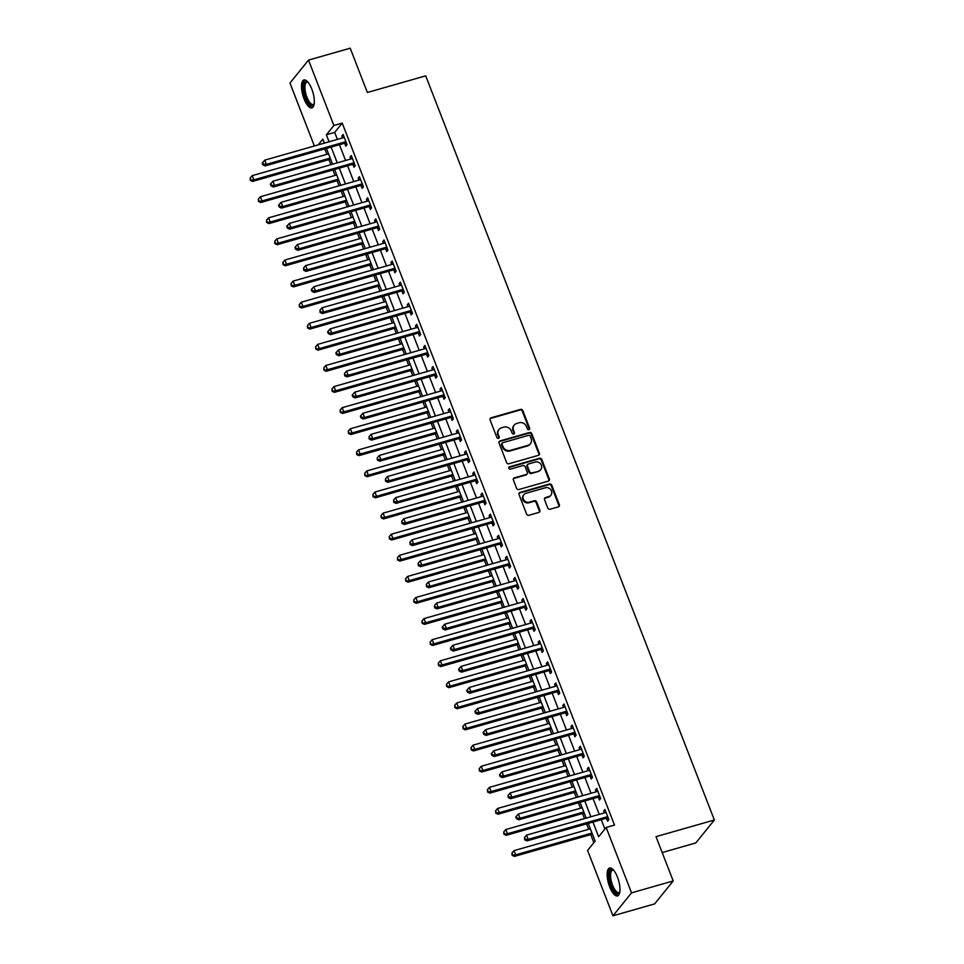 <?xml version="1.0" encoding="UTF-8"?>
<svg xmlns="http://www.w3.org/2000/svg" width="964" height="964" viewBox="0 0 964 964"><rect width="100%" height="100%" fill="white"/><g stroke="black" fill="none" stroke-linecap="round" stroke-linejoin="round"><path stroke-width="1.45" d="M528.935 429.667A1.277 1.157 39 0 0 529.634 428.185L522.813 410.58A1.82 1.651 39 0 0 520.536 409.387L491.086 417.798A1.82 1.651 39 0 0 490.086 419.918L496.918 437.523A1.277 1.157 39 0 0 499.051 437.993A1.277 1.157 39 0 0 499.207 436.873L498.316 434.595A5.844 5.278 39 0 1 501.497 427.799L503.955 427.1A5.844 5.278 39 0 1 511.245 430.896L512.125 433.173A1.277 1.157 39 0 0 514.27 433.655A1.277 1.157 39 0 0 514.414 432.523L513.535 430.245A5.844 5.278 39 0 1 516.716 423.449L519.174 422.75A5.844 5.278 39 0 1 526.465 426.558L527.344 428.835A1.277 1.157 39 0 0 528.935 429.667M529.176 429.57A1.277 1.157 39 0 0 529.128 428.799L522.307 411.206A1.82 1.651 39 0 0 520.03 410.013L490.58 418.424A1.82 1.651 39 0 0 490.098 418.653M498.737 438.259A1.277 1.157 39 0 0 498.701 437.487L498.316 434.595M513.957 433.921A1.277 1.157 39 0 0 513.92 433.149L513.535 430.245M609.658 886.808A14.508 5.254 74.1 0 1 609.585 868.022A14.508 5.254 74.1 0 1 617.478 877.132A14.508 5.254 74.1 0 1 617.55 895.918A14.508 5.254 74.1 0 1 609.658 886.808M303.997 98.762A14.508 5.254 74.1 0 1 303.925 79.976A14.508 5.254 74.1 0 1 311.818 89.098A14.508 5.254 74.1 0 1 311.89 107.884A14.508 5.254 74.1 0 1 303.997 98.762M547.793 508.04A1.82 1.651 39 0 0 550.07 509.221L558.337 506.871A1.82 1.651 39 0 0 559.337 504.738L551.757 485.193A1.82 1.651 39 0 0 549.468 484.012L520.018 492.423A1.82 1.651 39 0 0 519.03 494.544L526.609 514.089A1.82 1.651 39 0 0 528.887 515.282L538.864 512.426A1.82 1.651 39 0 0 539.864 510.305L536.623 501.943A1.82 1.651 39 0 0 534.345 500.75L529.393 502.16A4.88 4.41 39 0 1 523.874 494.665A4.88 4.41 39 0 1 525.958 493.303L545.347 487.76A4.88 4.41 39 0 1 550.854 495.267A4.88 4.41 39 0 1 548.781 496.629L545.552 497.545A1.82 1.651 39 0 0 544.552 499.677L547.793 508.04M314.36 145.974L289.959 83.049L308.516 60.093L350.197 48.2L367.368 92.496L425.714 75.843L714.36 820.003L656.014 836.656L673.197 880.951L631.528 892.857L612.959 915.8L587.594 850.417L595.125 841.114L588.245 823.389M308.516 60.093L333.881 125.489L326.362 134.791L329.073 141.78M592.932 822.051L598.632 836.764L606.163 827.461L614.502 825.088L342.22 123.103L333.881 125.489M606.163 827.461L631.528 892.857M538.358 455.357A1.82 1.651 39 0 0 539.358 453.237L531.767 433.692A1.82 1.651 39 0 0 529.489 432.499L500.039 440.909A1.82 1.651 39 0 0 499.051 443.03L506.63 462.575A1.82 1.651 39 0 0 508.908 463.768L538.358 455.357M541.756 459.442L549.347 478.988A1.82 1.651 39 0 1 548.347 481.108L518.897 489.519A1.82 1.651 39 0 1 516.62 488.326L513.378 479.964A1.82 1.651 39 0 1 514.366 477.843L526.308 474.433A1.82 1.651 39 0 0 527.308 472.312L525.151 466.757A1.82 1.651 39 0 0 522.874 465.576L510.438 469.119A1.277 1.157 39 0 1 508.992 467.154A1.277 1.157 39 0 1 509.546 466.805L539.479 458.249A1.82 1.651 39 0 1 541.756 459.442L541.262 460.057L548.841 479.602L549.347 478.988M342.22 123.103L334.689 132.405L337.4 139.394M339.449 144.696L345.582 160.494M347.63 165.784L353.764 181.581M355.812 186.871L361.946 202.681M363.994 207.971L370.128 223.768M372.176 229.058L378.31 244.868M380.358 250.158L386.492 265.956M388.54 271.245L394.674 287.055M396.722 292.345L402.856 308.143M404.904 313.433L411.038 329.242M413.086 334.532L419.219 350.33M421.268 355.62L427.401 371.429M429.45 376.719L435.583 392.517M437.632 397.807L443.765 413.604M445.814 418.906L451.947 434.704M453.996 439.994L460.129 455.791M462.178 461.093L468.311 476.891M470.36 482.181L476.481 497.978M478.542 503.268L484.663 519.078M486.724 524.368L492.845 540.165M494.906 545.455L501.027 561.265M503.088 566.555L509.209 582.352M511.269 587.642L517.391 603.452M519.451 608.742L525.573 624.539M527.633 629.829L533.755 645.639M535.815 650.929L541.937 666.726M543.997 672.016L550.119 687.826M552.167 693.116L558.301 708.914M560.349 714.204L566.483 730.001M568.531 735.303L574.664 751.101M576.713 756.391L582.846 772.188M584.895 777.49L591.028 793.288M593.077 798.578L599.21 814.375M601.259 819.665L604.898 829.04M344.714 143.419L345.775 146.167L347.028 144.612L343.112 134.49L341.846 136.045L342.582 137.924M352.896 164.519L353.957 167.254L355.21 165.712L351.294 155.578L350.028 157.132L350.763 159.012M361.078 185.606L362.139 188.354L363.392 186.799L359.464 176.677L358.21 178.232L358.945 180.111M369.26 206.694L370.321 209.441L371.574 207.899L367.646 197.765L366.392 199.319L367.127 201.199M377.442 227.793L378.503 230.541L379.756 228.986L375.827 218.864L374.574 220.419L375.309 222.298M385.624 248.881L386.685 251.628L387.938 250.086L384.009 239.952L382.756 241.506L383.491 243.386M393.806 269.98L394.866 272.728L396.12 271.173L392.191 261.051L390.938 262.594L391.673 264.473M401.988 291.068L403.048 293.815L404.302 292.273L400.373 282.139L399.12 283.693L399.855 285.573M410.17 312.167L411.23 314.915L412.484 313.36L408.555 303.238L407.302 304.781L408.037 306.66M418.352 333.255L419.412 336.002L420.666 334.448L416.737 324.326L415.484 325.88L416.219 327.76M426.534 354.354L427.594 357.102L428.847 355.547L424.919 345.425L423.666 346.968L424.401 348.848M434.716 375.442L435.776 378.189L437.029 376.635L433.101 366.513L431.848 368.067L432.583 369.947M442.898 396.541L443.958 399.277L445.211 397.734L441.283 387.612L440.03 389.155L440.753 391.035M451.068 417.629L452.14 420.376L453.393 418.822L449.465 408.7L448.212 410.254L448.935 412.134M459.25 438.728L460.322 441.464L461.575 439.921L457.647 429.799L456.394 431.342L457.117 433.222M467.432 459.816L468.504 462.563L469.757 461.009L465.829 450.887L464.576 452.441L465.299 454.321M475.613 480.916L476.686 483.651L477.939 482.108L474.011 471.974L472.758 473.529L473.481 475.409M483.795 502.003L484.868 504.75L486.121 503.196L482.193 493.074L480.94 494.628L481.663 496.508M491.977 523.091L493.05 525.838L494.303 524.296L490.375 514.161L489.122 515.716L489.845 517.596M500.159 544.19L501.232 546.937L502.485 545.383L498.557 535.261L497.304 536.815L498.027 538.695M508.341 565.278L509.414 568.025L510.667 566.483L506.739 556.349L505.485 557.903L506.208 559.783M516.523 586.377L517.596 589.125L518.849 587.57L514.921 577.448L513.667 578.99L514.39 580.87M524.705 607.465L525.766 610.212L527.031 608.658L523.103 598.536L521.849 600.09L522.572 601.97M532.887 628.564L533.948 631.312L535.213 629.757L531.284 619.635L530.031 621.178L530.754 623.057M541.069 649.652L542.13 652.399L543.395 650.845L539.466 640.723L538.213 642.277L538.936 644.157M549.251 670.751L550.311 673.499L551.565 671.944L547.648 661.822L546.383 663.365L547.118 665.244M557.433 691.839L558.493 694.586L559.747 693.032L555.83 682.91L554.565 684.464L555.3 686.344M565.615 712.938L566.675 715.674L567.929 714.131L564 704.009L562.747 705.552L563.482 707.431M573.797 734.026L574.857 736.773L576.111 735.219L572.182 725.097L570.929 726.651L571.664 728.531M581.979 755.125L583.039 757.861L584.292 756.318L580.364 746.196L579.111 747.739L579.846 749.618M590.161 776.213L591.221 778.96L592.474 777.406L588.546 767.284L587.293 768.838L588.028 770.718M598.343 797.312L599.403 800.048L600.656 798.505L596.728 788.371L595.475 789.926L596.21 791.806M606.525 818.4L607.585 821.147L608.838 819.593L604.91 809.471L603.657 811.025L604.392 812.905M324.748 148.89L326.868 154.324M328.917 159.626L330.881 164.687M332.929 169.977L335.05 175.424M337.099 180.714L339.063 185.787M341.111 191.077L343.22 196.511M345.281 201.813L347.245 206.874M349.293 212.164L351.402 217.611M353.463 222.901L355.427 227.974M357.475 233.264L359.584 238.698M361.645 244L363.609 249.061M365.657 254.351L367.766 259.798M369.827 265.088L371.791 270.161M373.839 275.451L375.948 280.886M378.009 286.175L379.973 291.248M382.021 296.538L384.13 301.985M386.19 307.275L388.155 312.336M390.203 317.638L392.312 323.073M394.372 328.363L396.337 333.436M398.385 338.726L400.494 344.172M402.554 349.462L404.519 354.523M406.567 359.825L408.676 365.26M410.736 370.55L412.7 375.623M414.749 380.913L416.858 386.359M418.906 391.649L420.882 396.71M422.931 402.012L425.04 407.447M427.088 412.737L429.064 417.81M431.113 423.1L433.222 428.546M435.27 433.836L437.246 438.897M439.295 444.187L441.404 449.634M443.452 454.924L445.416 459.997M447.477 465.287L449.586 470.721M451.634 476.023L453.598 481.084M455.659 486.374L457.767 491.821M459.816 497.111L461.78 502.184M463.841 507.474L465.949 512.908M467.998 518.21L469.962 523.271M472.023 528.561L474.131 534.008M476.18 539.298L478.144 544.371M480.205 549.661L482.313 555.095M484.362 560.397L486.326 565.458M488.387 570.748L490.495 576.195M492.544 581.485L494.508 586.558M496.568 591.848L498.677 597.282M500.726 602.572L502.69 607.645M504.75 612.935L506.859 618.382M508.908 623.672L510.872 628.733M512.932 634.035L515.041 639.469M517.09 644.759L519.054 649.832M521.102 655.122L523.223 660.569M525.272 665.859L527.236 670.92M529.284 676.222L531.405 681.656M533.453 686.946L535.418 692.019M537.466 697.309L539.587 702.756M541.635 708.046L543.6 713.107M545.648 718.409L547.769 723.844M549.817 729.133L551.782 734.207M553.83 739.496L555.939 744.943M557.999 750.233L559.964 755.294M562.012 760.584L564.121 766.031M566.181 771.321L568.145 776.394M570.194 781.684L572.303 787.118M574.363 792.42L576.327 797.481M578.376 802.771L580.485 808.218M582.545 813.508L584.509 818.581M586.558 823.871L588.667 829.305M590.727 834.607L593.86 842.681M662.172 852.55L695.791 842.946L714.36 820.003M673.197 880.951L654.628 903.907L612.959 915.8M324.386 143.118L322.844 139.129L318.192 144.889M586.196 818.099L580.063 802.289M578.014 796.999L571.881 781.202M569.832 775.912L563.711 760.102M561.651 754.812L555.529 739.014M553.469 733.725L547.347 717.915M545.287 712.625L539.165 696.827M537.105 691.537L530.983 675.74M528.923 670.438L522.801 654.64M520.741 649.35L514.619 633.553M512.559 628.251L506.437 612.453M504.377 607.163L498.255 591.366M496.195 586.076L490.074 570.266M488.025 564.976L481.892 549.179M479.843 543.889L473.71 528.079M471.661 522.789L465.528 506.992M463.479 501.702L457.346 485.892M455.297 480.602L449.164 464.805M447.115 459.515L440.982 443.705M438.933 438.415L432.8 422.618M430.751 417.328L424.618 401.518M422.569 396.228L416.436 380.431M414.387 375.141L408.254 359.343M406.206 354.041L400.072 338.243M398.024 332.954L391.89 317.156M389.842 311.854L383.708 296.056M381.66 290.767L375.526 274.969M373.478 269.679L367.344 253.869M365.296 248.579L359.162 232.782M357.114 227.492L350.992 211.682M348.932 206.392L342.81 190.595M340.75 185.305L334.629 169.495M332.568 164.205L326.447 148.408M331.122 147.07L337.243 162.868M339.304 168.17L345.425 183.967M347.486 189.257L353.607 205.055M355.668 210.345L361.789 226.154M363.85 231.444L369.971 247.242M372.032 252.532L378.153 268.341M380.214 273.631L386.335 289.429M388.396 294.719L394.517 310.529M396.578 315.818L402.699 331.616M404.747 336.906L410.881 352.716M412.929 358.006L419.063 373.803M421.111 379.093L427.245 394.891M429.293 400.193L435.427 415.99M437.475 421.28L443.609 437.078M445.657 442.38L451.791 458.177M453.839 463.467L459.973 479.265M462.021 484.555L468.155 500.364M470.203 505.654L476.337 521.452M478.385 526.742L484.518 542.551M486.567 547.841L492.7 563.639M494.749 568.929L500.882 584.738M502.931 590.028L509.064 605.826M511.113 611.116L517.246 626.925M519.295 632.215L525.428 648.013M527.477 653.303L533.61 669.112M535.659 674.402L541.78 690.2M543.841 695.49L549.962 711.287M552.023 716.589L558.144 732.387M560.205 737.677L566.326 753.474M568.386 758.776L574.508 774.574M576.568 779.864L582.69 795.662M584.75 800.951L590.872 816.761M334.689 132.405L326.362 134.791M341.846 136.045L343.521 135.562M350.028 157.132L351.703 156.662M358.21 178.232L359.885 177.75M366.392 199.319L368.067 198.837M374.574 220.419L376.249 219.937M382.756 241.506L384.431 241.024M390.938 262.594L392.613 262.124M399.12 283.693L400.795 283.211M407.302 304.781L408.977 304.311M415.484 325.88L417.159 325.398M423.666 346.968L425.341 346.498M431.848 368.067L433.523 367.585M440.03 389.155L441.705 388.685M448.212 410.254L449.887 409.772M456.394 431.342L458.069 430.872M464.576 452.441L466.251 451.959M472.758 473.529L474.421 473.059M480.94 494.628L482.603 494.146M489.122 515.716L490.784 515.234M497.304 536.815L498.966 536.333M505.485 557.903L507.148 557.421M513.667 578.99L515.33 578.521M521.849 600.09L523.512 599.608M530.031 621.178L531.694 620.708M538.213 642.277L539.876 641.795M546.383 663.365L548.058 662.895M554.565 684.464L556.24 683.982M562.747 705.552L564.422 705.082M570.929 726.651L572.604 726.169M579.111 747.739L580.786 747.269M587.293 768.838L588.968 768.356M595.475 789.926L597.15 789.456M603.657 811.025L605.332 810.543M514.234 425.076L513.728 425.702A5.844 5.278 39 0 0 513.029 430.872M499.015 429.426L498.509 430.04A5.844 5.278 39 0 0 497.822 435.21M538.84 455.129A1.82 1.651 39 0 0 538.852 453.851L531.272 434.306A1.82 1.651 39 0 0 528.995 433.113L499.545 441.524A1.82 1.651 39 0 0 499.063 441.753M530.188 436.162A1.277 1.157 39 0 0 528.597 435.33L502.738 442.717A1.277 1.157 39 0 0 502.051 444.199L502.979 446.597A5.844 5.278 39 0 0 510.269 450.405L527.935 445.356A5.844 5.278 39 0 0 531.116 438.56L530.188 436.162M502.196 443.066L501.702 443.693A1.277 1.157 39 0 0 501.545 444.814L502.051 444.199M530.429 443.729L529.923 444.356A5.844 5.278 39 0 1 527.441 445.983L509.763 451.019A5.844 5.278 39 0 1 502.473 447.224L501.545 444.814M548.829 480.879A1.82 1.651 39 0 0 548.841 479.602M527.091 473.927L526.585 474.541A1.82 1.651 39 0 1 525.814 475.047L513.872 478.457A1.82 1.651 39 0 0 513.378 478.698M541.262 460.057A1.82 1.651 39 0 0 538.984 458.876L509.04 467.42A1.277 1.157 39 0 0 508.811 467.516M538.707 470.89A4.88 4.41 39 0 0 540.708 464.021A4.88 4.41 39 0 0 535.273 462.033L528.441 463.985A1.82 1.651 39 0 0 527.441 466.106L529.598 471.649A1.82 1.651 39 0 0 531.875 472.842L538.201 471.517A4.88 4.41 39 0 0 540.286 470.155L540.78 469.54M527.657 464.491L527.163 465.106A1.82 1.651 39 0 0 526.947 466.721L527.441 466.106M538.201 471.517L531.369 473.469A1.82 1.651 39 0 1 529.091 472.276L526.947 466.721M550.854 495.267L550.36 495.882A4.88 4.41 39 0 1 548.275 497.243L545.046 498.171A1.82 1.651 39 0 0 544.564 498.4M523.874 494.665L523.38 495.279A4.88 4.41 39 0 0 528.887 502.786L529.393 502.16M539.358 512.197A1.82 1.651 39 0 0 539.358 510.92L536.117 502.557A1.82 1.651 39 0 0 533.839 501.364L528.887 502.786M558.819 506.63A1.82 1.651 39 0 0 558.831 505.365L551.251 485.82A1.82 1.651 39 0 0 548.974 484.627L519.524 493.038A1.82 1.651 39 0 0 519.042 493.267M328.555 153.842L252.194 175.653L253.833 179.87L252.58 181.413L330.604 159.144M250.797 179.69L250.146 178.003L250.303 180.304L253.833 179.87L330.194 158.072M250.146 178.003L252.194 175.653M252.58 181.413L250.303 180.304M345.968 141.865L345.727 141.841A1.856 1.675 39 0 0 345.052 141.901L266.377 164.362L264.738 160.145L343.413 137.683A1.856 1.675 39 0 0 343.991 137.382L344.172 137.237M346.654 143.624L344.473 143.395A1.856 1.675 39 0 0 343.799 143.455L265.124 165.916L266.377 164.362L263.341 164.181L262.69 162.494L262.184 163.109L262.847 164.808L263.341 164.181M262.847 164.808L265.124 165.916M264.738 160.145L262.69 162.494M336.737 174.942L260.376 196.74L262.015 200.958L260.762 202.512L338.786 180.232M258.979 200.777L258.328 199.09L258.485 201.404L262.015 200.958L338.376 179.159M258.328 199.09L260.376 196.74M260.762 202.512L258.485 201.404M344.919 196.029L268.558 217.84L270.197 222.057L268.944 223.6L346.968 201.331M267.161 221.877L266.51 220.19L266.667 222.491L270.197 222.057L346.558 200.247M266.51 220.19L268.558 217.84M268.944 223.6L266.667 222.491M353.101 217.129L276.74 238.927L278.379 243.145L277.126 244.699L355.15 222.419M275.343 242.964L274.692 241.277L274.848 243.591L278.379 243.145L354.728 221.346M274.692 241.277L276.74 238.927M277.126 244.699L274.848 243.591M354.149 162.964L353.909 162.94A1.856 1.675 39 0 0 353.234 162.988L274.559 185.462L272.92 181.244L351.595 158.771A1.856 1.675 39 0 0 352.173 158.47L352.354 158.325M354.824 164.711L352.655 164.483A1.856 1.675 39 0 0 351.981 164.543L273.306 187.004L274.559 185.462L271.523 185.281L270.872 183.582L270.366 184.208L271.029 185.895L271.523 185.281M271.029 185.895L273.306 187.004M272.92 181.244L270.872 183.582M362.331 184.052L362.09 184.028A1.856 1.675 39 0 0 361.416 184.088L282.741 206.549L281.102 202.332L359.777 179.87A1.856 1.675 39 0 0 360.355 179.569L360.536 179.425M363.006 185.811L360.837 185.582A1.856 1.675 39 0 0 360.162 185.642L281.488 208.103L282.741 206.549L279.705 206.368L279.054 204.681L278.548 205.296L279.211 206.983L279.705 206.368M279.211 206.983L281.488 208.103M281.102 202.332L279.054 204.681M370.513 205.151L370.272 205.127A1.856 1.675 39 0 0 369.598 205.175L290.923 227.649L289.284 223.419L367.959 200.958A1.856 1.675 39 0 0 368.537 200.657L368.718 200.512M371.188 206.898L369.019 206.67A1.856 1.675 39 0 0 368.344 206.73L289.67 229.191L290.923 227.649L287.887 227.456L287.236 225.769L286.73 226.395L287.393 228.082L287.887 227.456M287.393 228.082L289.67 229.191M289.284 223.419L287.236 225.769M361.283 238.216L284.922 260.027L286.561 264.244L285.308 265.787L363.332 243.506M283.524 264.064L282.874 262.377L283.03 264.678L286.561 264.244L362.91 242.434M282.874 262.377L284.922 260.027M285.308 265.787L283.03 264.678M378.695 226.239L378.454 226.215A1.856 1.675 39 0 0 377.78 226.275L299.105 248.736L297.466 244.519L376.141 222.057A1.856 1.675 39 0 0 376.719 221.756L376.9 221.612M379.37 227.998L377.201 227.769A1.856 1.675 39 0 0 376.526 227.817L297.852 250.291L299.105 248.736L296.069 248.555L295.418 246.868L294.912 247.483L295.574 249.17L296.069 248.555M295.574 249.17L297.852 250.291M297.466 244.519L295.418 246.868M314.144 104.136A12.556 4.543 74.1 0 1 314.119 104.184A12.556 4.543 74.1 0 1 311.372 105.51A12.556 4.543 74.1 0 1 304.106 91.484A12.556 4.543 74.1 0 1 307.106 81.591A12.556 4.543 74.1 0 1 307.769 81.94A12.556 4.543 74.1 0 1 307.817 81.976M308.01 82.205A11.628 4.205 -105.9 0 0 306.889 82.133A11.628 4.205 -105.9 0 0 305.636 92.93A11.628 4.205 -105.9 0 0 312.047 104.377A11.628 4.205 -105.9 0 0 313.264 104.486A11.628 4.205 -105.9 0 0 314.192 103.835M304.769 79.928A14.412 5.218 -105.9 0 0 303.913 93.833A14.412 5.218 -105.9 0 0 311.697 107.281A14.412 5.218 -105.9 0 0 312.637 107.486M619.804 892.17A12.556 4.543 74.1 0 1 619.78 892.23A12.556 4.543 74.1 0 1 611.513 885.771A12.556 4.543 74.1 0 1 609.441 873.251A12.556 4.543 74.1 0 1 613.429 869.986A12.556 4.543 74.1 0 1 613.478 870.01M613.67 870.239A11.628 4.205 -105.9 0 0 612.55 870.179A11.628 4.205 -105.9 0 0 612.598 885.229A11.628 4.205 -105.9 0 0 618.924 892.531A11.628 4.205 -105.9 0 0 619.852 891.869M610.429 867.962A14.412 5.218 -105.9 0 0 611.019 886.398A14.412 5.218 -105.9 0 0 618.298 895.52M369.465 259.316L293.104 281.114L294.743 285.332L293.49 286.886L371.514 264.606M291.706 285.151L291.056 283.464L291.212 285.766L294.743 285.332L371.092 263.534M291.056 283.464L293.104 281.114M293.49 286.886L291.212 285.766M377.647 280.404L301.286 302.202L302.925 306.432L301.672 307.974L379.696 285.693M299.888 306.239L299.238 304.552L299.382 306.865L302.925 306.432L379.274 284.621M299.238 304.552L301.286 302.202M301.672 307.974L299.382 306.865M385.829 301.503L309.468 323.302L311.107 327.519L309.854 329.073L387.877 306.793M308.07 327.338L307.42 325.651L307.564 327.953L311.107 327.519L387.456 305.721M307.42 325.651L309.468 323.302M309.854 329.073L307.564 327.953M393.999 322.591L317.65 344.389L319.289 348.607L318.036 350.161L396.059 327.881M316.252 348.426L315.602 346.739L315.746 349.052L319.289 348.607L395.638 326.808M315.602 346.739L317.65 344.389M318.036 350.161L315.746 349.052M402.181 343.69L325.832 365.489L327.471 369.706L326.218 371.261L404.241 348.98M324.434 369.525L323.784 367.838L323.928 370.14L327.471 369.706L403.82 347.908M323.784 367.838L325.832 365.489M326.218 371.261L323.928 370.14M386.877 247.338L386.636 247.314A1.856 1.675 39 0 0 385.962 247.362L307.287 269.824L305.648 265.606L384.323 243.145A1.856 1.675 39 0 0 384.901 242.844L385.082 242.699M387.552 249.086L385.371 248.857A1.856 1.675 39 0 0 384.708 248.917L306.034 271.378L307.287 269.824L304.25 269.643L303.6 267.956L303.744 270.269L304.25 269.643M303.744 270.269L306.034 271.378M305.648 265.606L303.6 267.956M395.059 268.426L394.818 268.402A1.856 1.675 39 0 0 394.143 268.462L315.469 290.923L313.83 286.706L392.505 264.244A1.856 1.675 39 0 0 393.083 263.943L393.264 263.799M395.734 270.185L393.553 269.956A1.856 1.675 39 0 0 392.89 270.004L314.216 292.478L315.469 290.923L312.432 290.742L311.782 289.055L311.276 289.67L311.926 291.357L312.432 290.742M311.926 291.357L314.216 292.478M313.83 286.706L311.782 289.055M403.241 289.525L403 289.501A1.856 1.675 39 0 0 402.325 289.549L323.651 312.011L322.012 307.793L400.687 285.332A1.856 1.675 39 0 0 401.265 285.031L401.446 284.886M403.916 291.273L401.735 291.044A1.856 1.675 39 0 0 401.072 291.104L322.398 313.565L323.651 312.011L320.614 311.83L319.964 310.143L320.108 312.457L320.614 311.83M320.108 312.457L322.398 313.565M322.012 307.793L319.964 310.143M411.423 310.613L411.17 310.589A1.856 1.675 39 0 0 410.507 310.649L331.833 333.11L330.194 328.893L408.869 306.432A1.856 1.675 39 0 0 409.447 306.13L409.628 305.986M412.098 312.372L409.917 312.143A1.856 1.675 39 0 0 409.254 312.191L330.58 334.665L331.833 333.11L328.796 332.929L328.146 331.242L327.639 331.857L328.29 333.544L328.796 332.929M328.29 333.544L330.58 334.665M330.194 328.893L328.146 331.242M419.605 331.712L419.352 331.676A1.856 1.675 39 0 0 418.689 331.737L340.015 354.198L338.376 349.98L417.051 327.519A1.856 1.675 39 0 0 417.629 327.218L417.81 327.073M420.28 333.46L418.099 333.231A1.856 1.675 39 0 0 417.436 333.291L338.762 355.752L340.015 354.198L336.978 354.017L336.328 352.33L335.821 352.957L336.472 354.644L336.978 354.017M336.472 354.644L338.762 355.752M338.376 349.98L336.328 352.33M410.363 364.778L334.014 386.576L335.653 390.794L334.4 392.348L412.423 370.068M332.616 390.613L331.965 388.926L332.11 391.239L335.653 390.794L412.002 368.995M331.965 388.926L334.014 386.576M334.4 392.348L332.11 391.239M427.787 352.8L427.534 352.776A1.856 1.675 39 0 0 426.871 352.836L348.197 375.297L346.558 371.08L425.232 348.607A1.856 1.675 39 0 0 425.811 348.317L425.992 348.161M428.462 354.559L426.281 354.33A1.856 1.675 39 0 0 425.618 354.378L346.944 376.84L348.197 375.297L345.16 375.117L344.51 373.43L344.654 375.731L345.16 375.117M344.654 375.731L346.944 376.84M346.558 371.08L344.51 373.43M418.545 385.877L342.196 407.676L343.835 411.893L342.582 413.448L420.605 391.167M340.798 411.712L340.147 410.025L340.292 412.327L343.835 411.893L420.184 390.095M340.147 410.025L342.196 407.676M342.582 413.448L340.292 412.327M435.969 373.899L435.716 373.863A1.856 1.675 39 0 0 435.053 373.924L356.379 396.385L354.74 392.167L433.414 369.706A1.856 1.675 39 0 0 433.993 369.405L434.162 369.26M436.644 375.647L434.463 375.418A1.856 1.675 39 0 0 433.8 375.478L355.126 397.939L356.379 396.385L353.342 396.204L352.691 394.517L352.185 395.144L352.836 396.831L353.342 396.204M352.836 396.831L355.126 397.939M354.74 392.167L352.691 394.517M426.727 406.965L350.378 428.763L352.017 432.981L350.763 434.535L428.787 412.255M348.98 432.8L348.329 431.113L348.474 433.426L352.017 432.981L428.365 411.182M348.329 431.113L350.378 428.763M350.763 434.535L348.474 433.426M444.151 394.987L443.898 394.963A1.856 1.675 39 0 0 443.235 395.023L364.561 417.484L362.922 413.267L441.596 390.794A1.856 1.675 39 0 0 442.175 390.504L442.343 390.348M444.826 396.746L442.645 396.517A1.856 1.675 39 0 0 441.982 396.566L363.308 419.027L364.561 417.484L361.524 417.304L360.873 415.617L360.367 416.231L361.018 417.918L361.524 417.304M361.018 417.918L363.308 419.027M362.922 413.267L360.873 415.617M434.909 428.064L358.56 449.863L360.199 454.08L358.945 455.623L436.969 433.354M357.162 453.899L356.511 452.212L356.656 454.514L360.199 454.08L436.547 432.282M356.511 452.212L358.56 449.863M358.945 455.623L356.656 454.514M452.333 416.074L452.08 416.05A1.856 1.675 39 0 0 451.417 416.111L372.743 438.572L371.104 434.354L449.778 411.893A1.856 1.675 39 0 0 450.357 411.592L450.525 411.447M453.008 417.834L450.827 417.605A1.856 1.675 39 0 0 450.164 417.665L371.477 440.126L372.743 438.572L369.706 438.391L369.043 436.704L369.2 439.018L369.706 438.391M369.2 439.018L371.477 440.126M371.104 434.354L369.043 436.704M443.091 449.152L366.742 470.95L368.381 475.168L367.115 476.722L445.151 454.442M365.344 474.987L364.681 473.3L364.838 475.613L368.381 475.168L444.729 453.369M364.681 473.3L366.742 470.95M367.115 476.722L364.838 475.613M460.515 437.174L460.262 437.15A1.856 1.675 39 0 0 459.599 437.198L380.925 459.671L379.286 455.454L457.96 432.981A1.856 1.675 39 0 0 458.539 432.679L458.707 432.535M461.19 438.933L459.009 438.692A1.856 1.675 39 0 0 458.346 438.753L379.659 461.214L380.925 459.671L377.888 459.491L377.225 457.804L377.382 460.105L377.888 459.491M377.382 460.105L379.659 461.214M379.286 455.454L377.225 457.804M451.273 470.239L374.924 492.05L376.562 496.267L375.297 497.81L453.333 475.541M373.526 496.086L372.863 494.399L373.02 496.701L376.562 496.267L452.911 474.469M372.863 494.399L374.924 492.05M375.297 497.81L373.02 496.701M468.685 458.262L468.444 458.237A1.856 1.675 39 0 0 467.781 458.298L389.107 480.759L387.468 476.541L466.142 454.08A1.856 1.675 39 0 0 466.721 453.779L466.889 453.634M469.372 460.021L467.191 459.792A1.856 1.675 39 0 0 466.528 459.852L387.841 482.313L389.107 480.759L386.07 480.578L385.407 478.891L385.564 481.205L386.07 480.578M385.564 481.205L387.841 482.313M387.468 476.541L385.407 478.891M459.454 491.339L383.106 513.137L384.744 517.355L383.479 518.909L461.515 496.629M381.708 517.174L381.045 515.487L381.202 517.801L384.744 517.355L461.093 495.556M381.045 515.487L383.106 513.137M383.479 518.909L381.202 517.801M467.636 512.426L391.288 534.237L392.914 538.454L391.661 539.997L469.685 517.728M389.89 538.274L389.227 536.587L389.384 538.888L392.914 538.454L469.275 516.644M389.227 536.587L391.288 534.237M391.661 539.997L389.384 538.888M475.818 533.526L399.47 555.324L401.096 559.542L399.843 561.096L477.867 538.816M398.072 559.361L397.409 557.674L397.566 559.988L401.096 559.542L477.457 537.743M397.409 557.674L399.47 555.324M399.843 561.096L397.566 559.988M484 554.613L407.652 576.424L409.278 580.641L408.025 582.184L486.049 559.903M406.254 580.461L405.591 578.762L405.748 581.075L409.278 580.641L485.639 558.831M405.591 578.762L407.652 576.424M408.025 582.184L405.748 581.075M492.182 575.713L415.833 597.511L417.46 601.729L416.207 603.283L494.231 581.003M414.436 601.548L413.773 599.861L413.93 602.163L417.46 601.729L493.821 579.93M413.773 599.861L415.833 597.511M416.207 603.283L413.93 602.163M500.364 596.8L424.015 618.599L425.642 622.828L424.389 624.371L502.413 602.09M422.618 622.636L421.955 620.949L422.112 623.262L425.642 622.828L502.003 601.018M421.955 620.949L424.015 618.599M424.389 624.371L422.112 623.262M508.546 617.9L432.185 639.698L433.824 643.916L432.571 645.47L510.595 623.19M430.788 643.735L430.137 642.048L430.293 644.35L433.824 643.916L510.185 622.117M430.137 642.048L432.185 639.698M432.571 645.47L430.293 644.35M516.728 638.987L440.367 660.786L442.006 665.003L440.753 666.558L518.777 644.277M438.969 664.823L438.319 663.136L438.475 665.449L442.006 665.003L518.367 643.205M438.319 663.136L440.367 660.786M440.753 666.558L438.475 665.449M524.91 660.087L448.549 681.885L450.188 686.103L448.935 687.657L526.959 665.377M447.151 685.922L446.501 684.235L446.657 686.537L450.188 686.103L526.549 664.304M446.501 684.235L448.549 681.885M448.935 687.657L446.657 686.537M533.092 681.174L456.731 702.973L458.37 707.19L457.117 708.745L535.141 686.464M455.333 707.01L454.683 705.323L454.839 707.636L458.37 707.19L534.731 685.392M454.683 705.323L456.731 702.973M457.117 708.745L454.839 707.636M541.274 702.274L464.913 724.072L466.552 728.29L465.299 729.844L543.322 707.564M463.515 728.109L462.865 726.422L463.021 728.724L466.552 728.29L542.913 706.491M462.865 726.422L464.913 724.072M465.299 729.844L463.021 728.724M549.456 723.361L473.095 745.16L474.734 749.377L473.481 750.932L551.504 728.651M471.697 749.197L471.047 747.51L471.203 749.823L474.734 749.377L551.095 727.579M471.047 747.51L473.095 745.16M473.481 750.932L471.203 749.823M557.638 744.461L481.277 766.26L482.916 770.477L481.663 772.019L559.686 749.751M479.879 770.296L479.228 768.609L479.385 770.911L482.916 770.477L559.265 748.679M479.228 768.609L481.277 766.26M481.663 772.019L479.385 770.911M565.82 765.549L489.459 787.347L491.098 791.565L489.845 793.119L567.868 770.839M488.061 791.384L487.41 789.697L487.567 792.01L491.098 791.565L567.447 769.766M487.41 789.697L489.459 787.347M489.845 793.119L487.567 792.01M574.002 786.636L497.641 808.447L499.28 812.664L498.027 814.206L576.05 791.938M496.243 812.483L495.592 810.796L495.749 813.098L499.28 812.664L575.629 790.866M495.592 810.796L497.641 808.447M498.027 814.206L495.749 813.098M582.184 807.736L505.823 829.534L507.462 833.752L506.208 835.306L584.232 813.026M504.425 833.571L503.774 831.884L503.919 834.197L507.462 833.752L583.81 811.953M503.774 831.884L505.823 829.534M506.208 835.306L503.919 834.197M590.366 828.823L514.005 850.634L515.644 854.851L514.39 856.394L592.414 834.125M512.607 854.67L511.956 852.983L512.101 855.285L515.644 854.851L591.992 833.041M511.956 852.983L514.005 850.634M514.39 856.394L512.101 855.285M476.867 479.361L476.626 479.337A1.856 1.675 39 0 0 475.963 479.385L397.276 501.858L395.65 497.641L474.324 475.168A1.856 1.675 39 0 0 474.903 474.866L475.071 474.722M477.554 481.108L475.373 480.879A1.856 1.675 39 0 0 474.71 480.94L396.023 503.401L397.276 501.858L394.252 501.678L393.589 499.979L393.746 502.292L394.252 501.678M393.746 502.292L396.023 503.401M395.65 497.641L393.589 499.979M485.049 500.449L484.808 500.424A1.856 1.675 39 0 0 484.145 500.485L405.458 522.946L403.832 518.728L482.506 496.267A1.856 1.675 39 0 0 483.072 495.966L483.253 495.821M485.736 502.208L483.554 501.979A1.856 1.675 39 0 0 482.88 502.039L404.205 524.5L405.458 522.946L402.434 522.765L401.771 521.078L401.928 523.38L402.434 522.765M401.928 523.38L404.205 524.5M403.832 518.728L401.771 521.078M493.231 521.548L492.99 521.524A1.856 1.675 39 0 0 492.327 521.572L413.64 544.045L412.014 539.816L490.688 517.355A1.856 1.675 39 0 0 491.254 517.053L491.435 516.909M493.917 523.295L491.736 523.066A1.856 1.675 39 0 0 491.062 523.127L412.387 545.588L413.64 544.045L410.616 543.853L409.953 542.166L410.11 544.479L410.616 543.853M410.11 544.479L412.387 545.588M412.014 539.816L409.953 542.166M501.413 542.636L501.172 542.612A1.856 1.675 39 0 0 500.497 542.672L421.822 565.133L420.196 560.915L498.87 538.454A1.856 1.675 39 0 0 499.436 538.153L499.617 538.008M502.099 544.395L499.918 544.166A1.856 1.675 39 0 0 499.244 544.214L420.569 566.687L421.822 565.133L418.798 564.952L418.135 563.265L418.292 565.567L418.798 564.952M418.292 565.567L420.569 566.687M420.196 560.915L418.135 563.265M509.594 563.735L509.353 563.711A1.856 1.675 39 0 0 508.679 563.759L430.004 586.22L428.377 582.003L507.052 559.542A1.856 1.675 39 0 0 507.618 559.241L507.799 559.096M510.281 565.482L508.1 565.253A1.856 1.675 39 0 0 507.426 565.314L428.751 587.775L430.004 586.22L426.98 586.04L426.317 584.353L426.474 586.666L426.98 586.04M426.474 586.666L428.751 587.775M428.377 582.003L426.317 584.353M517.776 584.823L517.535 584.799A1.856 1.675 39 0 0 516.861 584.859L438.186 607.32L436.547 603.103L515.234 580.641A1.856 1.675 39 0 0 515.8 580.34L515.981 580.195M518.463 586.582L516.282 586.353A1.856 1.675 39 0 0 515.607 586.401L436.933 608.874L438.186 607.32L435.15 607.139L434.499 605.452L434.656 607.754L435.15 607.139M434.656 607.754L436.933 608.874M436.547 603.103L434.499 605.452M525.958 605.922L525.717 605.898A1.856 1.675 39 0 0 525.043 605.946L446.368 628.408L444.729 624.19L523.416 601.729A1.856 1.675 39 0 0 523.982 601.428L524.163 601.283M526.645 607.669L524.464 607.441A1.856 1.675 39 0 0 523.789 607.501L445.115 629.962L446.368 628.408L443.332 628.227L442.681 626.54L442.175 627.166L442.838 628.853L443.332 628.227M442.838 628.853L445.115 629.962M444.729 624.19L442.681 626.54M534.14 627.01L533.899 626.986A1.856 1.675 39 0 0 533.225 627.046L454.55 649.507L452.911 645.29L531.598 622.828A1.856 1.675 39 0 0 532.164 622.527L532.345 622.383M534.827 628.769L532.646 628.54A1.856 1.675 39 0 0 531.971 628.588L453.297 651.062L454.55 649.507L451.514 649.326L450.863 647.639L450.357 648.254L451.019 649.941L451.514 649.326M451.019 649.941L453.297 651.062M452.911 645.29L450.863 647.639M542.322 648.109L542.081 648.073A1.856 1.675 39 0 0 541.407 648.133L462.732 670.595L461.093 666.377L539.768 643.916A1.856 1.675 39 0 0 540.346 643.615L540.527 643.47M543.009 649.856L540.828 649.628A1.856 1.675 39 0 0 540.153 649.688L461.479 672.149L462.732 670.595L459.695 670.414L459.045 668.727L458.539 669.353L459.201 671.04L459.695 670.414M459.201 671.04L461.479 672.149M461.093 666.377L459.045 668.727M550.504 669.197L550.263 669.173A1.856 1.675 39 0 0 549.588 669.233L470.914 691.694L469.275 687.477L547.95 665.003A1.856 1.675 39 0 0 548.528 664.714L548.709 664.558M551.191 670.956L549.01 670.727A1.856 1.675 39 0 0 548.335 670.775L469.661 693.236L470.914 691.694L467.877 691.513L467.227 689.826L466.721 690.441L467.383 692.128L467.877 691.513M467.383 692.128L469.661 693.236M469.275 687.477L467.227 689.826M558.686 690.296L558.445 690.26A1.856 1.675 39 0 0 557.77 690.32L479.096 712.782L477.457 708.564L556.132 686.103A1.856 1.675 39 0 0 556.71 685.802L556.891 685.657M559.373 692.044L557.192 691.815A1.856 1.675 39 0 0 556.517 691.875L477.843 714.336L479.096 712.782L476.059 712.601L475.409 710.914L474.903 711.54L475.565 713.227L476.059 712.601M475.565 713.227L477.843 714.336M477.457 708.564L475.409 710.914M566.868 711.384L566.627 711.36A1.856 1.675 39 0 0 565.952 711.42L487.278 733.881L485.639 729.664L564.314 707.19A1.856 1.675 39 0 0 564.892 706.901L565.073 706.745M567.543 713.143L565.374 712.914A1.856 1.675 39 0 0 564.699 712.962L486.025 735.424L487.278 733.881L484.241 733.7L483.591 732.013L483.084 732.628L483.747 734.315L484.241 733.7M483.747 734.315L486.025 735.424M485.639 729.664L483.591 732.013M575.05 732.471L574.809 732.447A1.856 1.675 39 0 0 574.134 732.507L495.46 754.969L493.821 750.751L572.496 728.29A1.856 1.675 39 0 0 573.074 727.989L573.255 727.844M575.725 734.231L573.556 734.002A1.856 1.675 39 0 0 572.881 734.062L494.207 756.523L495.46 754.969L492.423 754.788L491.773 753.101L491.266 753.728L491.929 755.414L492.423 754.788M491.929 755.414L494.207 756.523M493.821 750.751L491.773 753.101M583.232 753.571L582.991 753.547A1.856 1.675 39 0 0 582.316 753.595L503.642 776.068L502.003 771.851L580.677 749.377A1.856 1.675 39 0 0 581.256 749.076L581.437 748.932M583.907 755.33L581.738 755.089A1.856 1.675 39 0 0 581.063 755.149L502.389 777.611L503.642 776.068L500.605 775.887L499.954 774.2L499.448 774.815L500.111 776.502L500.605 775.887M500.111 776.502L502.389 777.611M502.003 771.851L499.954 774.2M591.414 774.658L591.173 774.634A1.856 1.675 39 0 0 590.498 774.695L511.824 797.156L510.185 792.938L588.859 770.477A1.856 1.675 39 0 0 589.438 770.176L589.619 770.031M592.089 776.418L589.92 776.189A1.856 1.675 39 0 0 589.245 776.249L510.571 798.71L511.824 797.156L508.787 796.975L508.136 795.288L508.281 797.602L508.787 796.975M508.281 797.602L510.571 798.71M510.185 792.938L508.136 795.288M599.596 795.758L599.355 795.734A1.856 1.675 39 0 0 598.68 795.782L520.006 818.255L518.367 814.038L597.041 791.565A1.856 1.675 39 0 0 597.62 791.263L597.801 791.119M600.271 797.505L598.09 797.276A1.856 1.675 39 0 0 597.427 797.336L518.753 819.798L520.006 818.255L516.969 818.075L516.318 816.375L515.812 817.002L516.463 818.689L516.969 818.075M516.463 818.689L518.753 819.798M518.367 814.038L516.318 816.375M607.778 816.845L607.537 816.821A1.856 1.675 39 0 0 606.862 816.882L528.188 839.343L526.549 835.125L605.223 812.664A1.856 1.675 39 0 0 605.802 812.363L605.982 812.218M608.453 818.605L606.272 818.376A1.856 1.675 39 0 0 605.609 818.436L526.934 840.897L528.188 839.343L525.151 839.162L524.5 837.475L524.645 839.777L525.151 839.162M524.645 839.777L526.934 840.897M526.549 835.125L524.5 837.475M529.128 428.799L529.634 428.185M498.701 437.487L499.207 436.873M513.92 433.149L514.414 432.523M490.58 418.424L491.086 417.798M520.03 410.013L520.536 409.387M522.307 411.206L522.813 410.58M499.545 441.524L500.039 440.909M528.995 433.113L529.489 432.499M531.272 434.306L531.767 433.692M538.852 453.851L539.358 453.237M502.473 447.224L502.979 446.597M509.763 451.019L510.269 450.405M527.441 445.983L527.935 445.356M513.872 478.457L514.366 477.843M525.814 475.047L526.308 474.433M509.04 467.42L509.546 466.805M538.984 458.876L539.479 458.249M529.091 472.276L529.598 471.649M531.369 473.469L531.875 472.842M545.046 498.171L545.552 497.545M548.275 497.243L548.781 496.629M533.839 501.364L534.345 500.75M536.117 502.557L536.623 501.943M539.358 510.92L539.864 510.305M519.524 493.038L520.018 492.423M548.974 484.627L549.468 484.012M551.251 485.82L551.757 485.193M558.831 505.365L559.337 504.738M345.727 141.841L344.473 143.395M345.052 141.901L343.799 143.455M353.909 162.94L352.655 164.483M353.234 162.988L351.981 164.543M362.09 184.028L360.837 185.582M361.416 184.088L360.162 185.642M370.272 205.127L369.019 206.67M369.598 205.175L368.344 206.73M378.454 226.215L377.201 227.769M377.78 226.275L376.526 227.817M386.636 247.314L385.371 248.857M385.962 247.362L384.708 248.917M394.818 268.402L393.553 269.956M394.143 268.462L392.89 270.004M403 289.501L401.735 291.044M402.325 289.549L401.072 291.104M411.17 310.589L409.917 312.143M410.507 310.649L409.254 312.191M419.352 331.676L418.099 333.231M418.689 331.737L417.436 333.291M427.534 352.776L426.281 354.33M426.871 352.836L425.618 354.378M435.716 373.863L434.463 375.418M435.053 373.924L433.8 375.478M443.898 394.963L442.645 396.517M443.235 395.023L441.982 396.566M452.08 416.05L450.827 417.605M451.417 416.111L450.164 417.665M460.262 437.15L459.009 438.692M459.599 437.198L458.346 438.753M468.444 458.237L467.191 459.792M467.781 458.298L466.528 459.852M476.626 479.337L475.373 480.879M475.963 479.385L474.71 480.94M484.808 500.424L483.554 501.979M484.145 500.485L482.88 502.039M492.99 521.524L491.736 523.066M492.327 521.572L491.062 523.127M501.172 542.612L499.918 544.166M500.497 542.672L499.244 544.214M509.353 563.711L508.1 565.253M508.679 563.759L507.426 565.314M517.535 584.799L516.282 586.353M516.861 584.859L515.607 586.401M525.717 605.898L524.464 607.441M525.043 605.946L523.789 607.501M533.899 626.986L532.646 628.54M533.225 627.046L531.971 628.588M542.081 648.073L540.828 649.628M541.407 648.133L540.153 649.688M550.263 669.173L549.01 670.727M549.588 669.233L548.335 670.775M558.445 690.26L557.192 691.815M557.77 690.32L556.517 691.875M566.627 711.36L565.374 712.914M565.952 711.42L564.699 712.962M574.809 732.447L573.556 734.002M574.134 732.507L572.881 734.062M582.991 753.547L581.738 755.089M582.316 753.595L581.063 755.149M591.173 774.634L589.92 776.189M590.498 774.695L589.245 776.249M599.355 795.734L598.09 797.276M598.68 795.782L597.427 797.336M607.537 816.821L606.272 818.376M606.862 816.882L605.609 818.436"/></g></svg>
